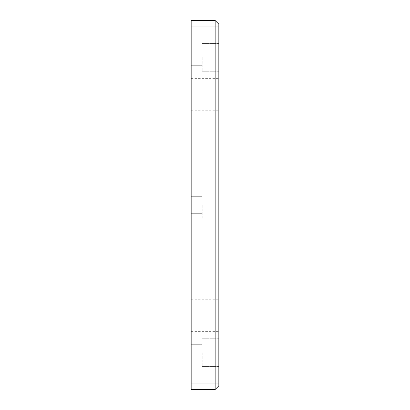 <?xml version="1.0" encoding="UTF-8"?>
<svg xmlns="http://www.w3.org/2000/svg" width="410" height="410" viewBox="0 0 410 410"><rect width="100%" height="100%" fill="white"/><g stroke="black" fill="none" stroke-linecap="round" stroke-linejoin="round"><path stroke-width="0.31" stroke-dasharray="2.05 1.54" d="M191.162 205L191.162 189.046L191.162 205M218.837 205L218.837 220.954L218.837 205M191.162 315.7L191.162 299.746L191.162 315.7M218.837 315.7L218.837 331.654L218.837 315.7M215.147 389.5L215.147 20.5M218.837 24.19L218.837 385.81M218.837 57.4L218.837 43.562L218.837 57.4M218.837 352.6L218.837 338.762L218.837 352.6M218.837 94.3L218.837 78.346L218.837 94.3M191.162 389.5L191.162 20.5M191.162 94.3L191.162 78.346L191.162 94.3M202.232 205L202.232 218.837L202.232 205M202.232 57.4L202.232 71.237L202.232 57.4M191.162 57.4L191.162 49.097L191.162 57.4M202.232 352.6L202.232 366.437L202.232 352.6M191.162 352.6L191.162 344.297L191.162 352.6M218.837 26.957L191.162 26.957M218.837 383.042L191.162 383.042M191.162 189.046L218.837 189.046M191.162 220.954L218.837 220.954M191.162 299.746L218.837 299.746M191.162 331.654L218.837 331.654M191.162 78.346L218.837 78.346M191.162 110.254L218.837 110.254M218.837 191.162L202.232 191.162L218.837 191.162M218.837 218.837L202.232 218.837L218.837 218.837M191.162 196.697L202.232 196.697L191.162 196.697M191.162 213.302L202.232 213.302L191.162 213.302M218.837 43.562L202.232 43.562L218.837 43.562M218.837 71.237L202.232 71.237L218.837 71.237M191.162 49.097L202.232 49.097L191.162 49.097M191.162 65.702L202.232 65.702L191.162 65.702M218.837 338.762L202.232 338.762L218.837 338.762M218.837 366.437L202.232 366.437L218.837 366.437M191.162 344.297L202.232 344.297L191.162 344.297M191.162 360.902L202.232 360.902L191.162 360.902"/><path stroke-width="0.61" d="M215.147 20.5L191.162 20.5L215.147 20.5L218.837 24.19L215.147 20.5L215.147 389.5L218.837 385.81L218.837 24.19M218.837 385.81L215.147 389.5L191.162 389.5L215.147 389.5M191.162 20.5L191.162 389.5M191.162 26.957L218.837 26.957M191.162 383.042L218.837 383.042"/></g></svg>
